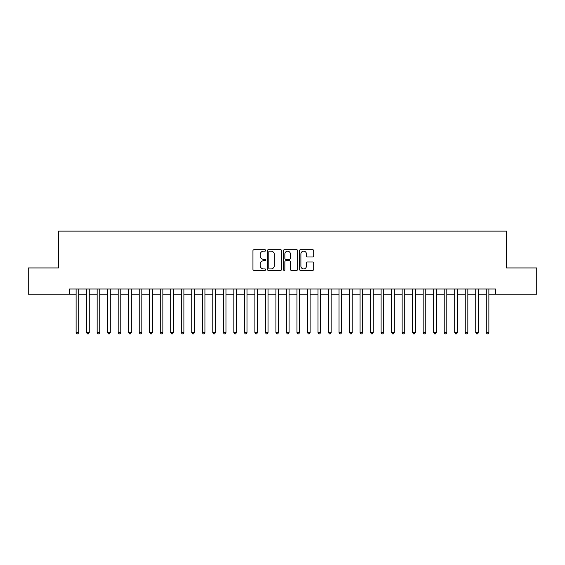 <?xml version="1.0" encoding="UTF-8"?>
<svg xmlns="http://www.w3.org/2000/svg" width="565" height="565" viewBox="0 0 565 565"><rect width="100%" height="100%" fill="white"/><g stroke="black" fill="none" stroke-linecap="round" stroke-linejoin="round"><path stroke-width="0.85" d="M265.67 250.443A0.72 0.72 0 0 0 264.95 249.723L253.982 249.723A1.031 1.031 0 0 0 252.951 250.754L252.951 269.336A1.031 1.031 0 0 0 253.982 270.367L264.95 270.367A0.72 0.72 0 0 0 265.67 269.646A0.72 0.72 0 0 0 264.95 268.926L263.53 268.926A3.305 3.305 0 0 1 260.225 265.621L260.225 264.074A3.305 3.305 0 0 1 263.53 260.769L264.95 260.769A0.72 0.72 0 0 0 265.67 260.048A0.72 0.72 0 0 0 264.95 259.321L263.53 259.321A3.305 3.305 0 0 1 260.225 256.023L260.225 254.469A3.305 3.305 0 0 1 263.53 251.171L264.95 251.171A0.72 0.72 0 0 0 265.67 250.443M312.671 256.997A1.031 1.031 0 0 0 313.702 255.966L313.702 250.754A1.031 1.031 0 0 0 312.671 249.723L300.488 249.723A1.031 1.031 0 0 0 299.457 250.754L299.457 269.336A1.031 1.031 0 0 0 300.488 270.367L312.671 270.367A1.031 1.031 0 0 0 313.702 269.336L313.702 263.043A1.031 1.031 0 0 0 312.671 262.005L307.459 262.005A1.031 1.031 0 0 0 306.421 263.043L306.421 266.164A2.761 2.761 0 0 1 303.659 268.926A2.761 2.761 0 0 1 300.898 266.164L300.898 253.932A2.761 2.761 0 0 1 303.659 251.171A2.761 2.761 0 0 1 306.421 253.932L306.421 255.966A1.031 1.031 0 0 0 307.459 256.997L312.671 256.997M69.53 294.224L28.25 294.224L28.25 267.937L58.485 267.937L58.485 231.127L506.515 231.127L506.515 267.937L536.75 267.937L536.75 294.224L495.47 294.224L495.47 288.969L69.53 288.969L69.53 294.224L76.106 294.224M281.596 250.754A1.031 1.031 0 0 0 280.565 249.723L268.382 249.723A1.031 1.031 0 0 0 267.351 250.754L267.351 269.336A1.031 1.031 0 0 0 268.382 270.367L280.565 270.367A1.031 1.031 0 0 0 281.596 269.336L281.596 250.754M284.435 249.723L296.618 249.723A1.031 1.031 0 0 1 297.649 250.754L297.649 269.336A1.031 1.031 0 0 1 296.618 270.367L291.406 270.367A1.031 1.031 0 0 1 290.375 269.336L290.375 261.8A1.031 1.031 0 0 0 289.337 260.769L285.883 260.769A1.031 1.031 0 0 0 284.852 261.8L284.852 269.646A0.72 0.72 0 0 1 284.124 270.367A0.72 0.72 0 0 1 283.404 269.646L283.404 250.754A1.031 1.031 0 0 1 284.435 249.723M78.733 294.224L86.622 294.224M89.249 294.224L97.138 294.224M99.765 294.224L107.654 294.224M110.281 294.224L118.17 294.224M120.797 294.224L128.686 294.224M131.32 294.224L139.202 294.224M141.836 294.224L149.725 294.224M152.352 294.224L160.241 294.224M162.868 294.224L170.757 294.224M173.384 294.224L181.273 294.224M183.9 294.224L191.789 294.224M194.416 294.224L202.305 294.224M204.94 294.224L212.821 294.224M215.456 294.224L223.345 294.224M225.972 294.224L233.861 294.224M236.488 294.224L244.377 294.224M247.004 294.224L254.893 294.224M257.52 294.224L265.409 294.224M268.036 294.224L275.925 294.224M278.559 294.224L286.441 294.224M289.075 294.224L296.964 294.224M299.591 294.224L307.48 294.224M310.107 294.224L317.996 294.224M320.623 294.224L328.512 294.224M331.139 294.224L339.028 294.224M341.656 294.224L349.544 294.224M352.179 294.224L360.06 294.224M362.695 294.224L370.584 294.224M373.211 294.224L381.1 294.224M383.727 294.224L391.616 294.224M394.243 294.224L402.132 294.224M404.759 294.224L412.648 294.224M415.275 294.224L423.164 294.224M425.798 294.224L433.68 294.224M436.314 294.224L444.203 294.224M446.83 294.224L454.719 294.224M457.346 294.224L465.235 294.224M467.862 294.224L475.751 294.224M478.378 294.224L486.267 294.224M488.895 294.224L495.47 294.224M269.519 251.171A0.72 0.72 0 0 0 268.799 251.891L268.799 268.198A0.72 0.72 0 0 0 269.519 268.926L271.016 268.926A3.305 3.305 0 0 0 274.322 265.621L274.322 254.469A3.305 3.305 0 0 0 271.016 251.171L269.519 251.171M290.375 253.982A2.761 2.761 0 0 0 287.613 251.22A2.761 2.761 0 0 0 284.852 253.982L284.852 258.29A1.031 1.031 0 0 0 285.883 259.321L289.337 259.321A1.031 1.031 0 0 0 290.375 258.29L290.375 253.982M78.733 288.969L78.733 332.51L76.106 332.51L76.106 288.969M78.733 332.51L77.942 333.873L76.889 333.873L76.106 332.51M89.249 288.969L89.249 332.51L86.622 332.51L86.622 288.969M89.249 332.51L88.458 333.873L87.406 333.873L86.622 332.51M99.765 288.969L99.765 332.51L97.138 332.51L97.138 288.969M99.765 332.51L98.974 333.873L97.929 333.873L97.138 332.51M110.281 288.969L110.281 332.51L107.654 332.51L107.654 288.969M110.281 332.51L109.497 333.873L108.445 333.873L107.654 332.51M120.797 288.969L120.797 332.51L118.17 332.51L118.17 288.969M120.797 332.51L120.013 333.873L118.961 333.873L118.17 332.51M131.32 288.969L131.32 332.51L128.686 332.51L128.686 288.969M131.32 332.51L130.529 333.873L129.477 333.873L128.686 332.51M141.836 288.969L141.836 332.51L139.202 332.51L139.202 288.969M141.836 332.51L141.045 333.873L139.993 333.873L139.202 332.51M152.352 288.969L152.352 332.51L149.725 332.51L149.725 288.969M152.352 332.51L151.561 333.873L150.509 333.873L149.725 332.51M162.868 288.969L162.868 332.51L160.241 332.51L160.241 288.969M162.868 332.51L162.077 333.873L161.025 333.873L160.241 332.51M173.384 288.969L173.384 332.51L170.757 332.51L170.757 288.969M173.384 332.51L172.593 333.873L171.548 333.873L170.757 332.51M183.9 288.969L183.9 332.51L181.273 332.51L181.273 288.969M183.9 332.51L183.117 333.873L182.064 333.873L181.273 332.51M194.416 288.969L194.416 332.51L191.789 332.51L191.789 288.969M194.416 332.51L193.633 333.873L192.58 333.873L191.789 332.51M204.94 288.969L204.94 332.51L202.305 332.51L202.305 288.969M204.94 332.51L204.149 333.873L203.096 333.873L202.305 332.51M215.456 288.969L215.456 332.51L212.821 332.51L212.821 288.969M215.456 332.51L214.665 333.873L213.612 333.873L212.821 332.51M225.972 288.969L225.972 332.51L223.345 332.51L223.345 288.969M225.972 332.51L225.181 333.873L224.128 333.873L223.345 332.51M236.488 288.969L236.488 332.51L233.861 332.51L233.861 288.969M236.488 332.51L235.697 333.873L234.645 333.873L233.861 332.51M247.004 288.969L247.004 332.51L244.377 332.51L244.377 288.969M247.004 332.51L246.213 333.873L245.168 333.873L244.377 332.51M257.52 288.969L257.52 332.51L254.893 332.51L254.893 288.969M257.52 332.51L256.736 333.873L255.684 333.873L254.893 332.51M268.036 288.969L268.036 332.51L265.409 332.51L265.409 288.969M268.036 332.51L267.252 333.873L266.2 333.873L265.409 332.51M278.559 288.969L278.559 332.51L275.925 332.51L275.925 288.969M278.559 332.51L277.768 333.873L276.716 333.873L275.925 332.51M289.075 288.969L289.075 332.51L286.441 332.51L286.441 288.969M289.075 332.51L288.284 333.873L287.232 333.873L286.441 332.51M299.591 288.969L299.591 332.51L296.964 332.51L296.964 288.969M299.591 332.51L298.8 333.873L297.748 333.873L296.964 332.51M310.107 288.969L310.107 332.51L307.48 332.51L307.48 288.969M310.107 332.51L309.316 333.873L308.264 333.873L307.48 332.51M320.623 288.969L320.623 332.51L317.996 332.51L317.996 288.969M320.623 332.51L319.832 333.873L318.787 333.873L317.996 332.51M331.139 288.969L331.139 332.51L328.512 332.51L328.512 288.969M331.139 332.51L330.356 333.873L329.303 333.873L328.512 332.51M341.656 288.969L341.656 332.51L339.028 332.51L339.028 288.969M341.656 332.51L340.872 333.873L339.819 333.873L339.028 332.51M352.179 288.969L352.179 332.51L349.544 332.51L349.544 288.969M352.179 332.51L351.388 333.873L350.335 333.873L349.544 332.51M362.695 288.969L362.695 332.51L360.06 332.51L360.06 288.969M362.695 332.51L361.904 333.873L360.851 333.873L360.06 332.51M373.211 288.969L373.211 332.51L370.584 332.51L370.584 288.969M373.211 332.51L372.42 333.873L371.367 333.873L370.584 332.51M383.727 288.969L383.727 332.51L381.1 332.51L381.1 288.969M383.727 332.51L382.936 333.873L381.884 333.873L381.1 332.51M394.243 288.969L394.243 332.51L391.616 332.51L391.616 288.969M394.243 332.51L393.452 333.873L392.407 333.873L391.616 332.51M404.759 288.969L404.759 332.51L402.132 332.51L402.132 288.969M404.759 332.51L403.975 333.873L402.923 333.873L402.132 332.51M415.275 288.969L415.275 332.51L412.648 332.51L412.648 288.969M415.275 332.51L414.491 333.873L413.439 333.873L412.648 332.51M425.798 288.969L425.798 332.51L423.164 332.51L423.164 288.969M425.798 332.51L425.007 333.873L423.955 333.873L423.164 332.51M436.314 288.969L436.314 332.51L433.68 332.51L433.68 288.969M436.314 332.51L435.523 333.873L434.471 333.873L433.68 332.51M446.83 288.969L446.83 332.51L444.203 332.51L444.203 288.969M446.83 332.51L446.039 333.873L444.987 333.873L444.203 332.51M457.346 288.969L457.346 332.51L454.719 332.51L454.719 288.969M457.346 332.51L456.555 333.873L455.503 333.873L454.719 332.51M467.862 288.969L467.862 332.51L465.235 332.51L465.235 288.969M467.862 332.51L467.071 333.873L466.026 333.873L465.235 332.51M478.378 288.969L478.378 332.51L475.751 332.51L475.751 288.969M478.378 332.51L477.595 333.873L476.542 333.873L475.751 332.51M488.895 288.969L488.895 332.51L486.267 332.51L486.267 288.969M488.895 332.51L488.111 333.873L487.058 333.873L486.267 332.51"/></g></svg>
